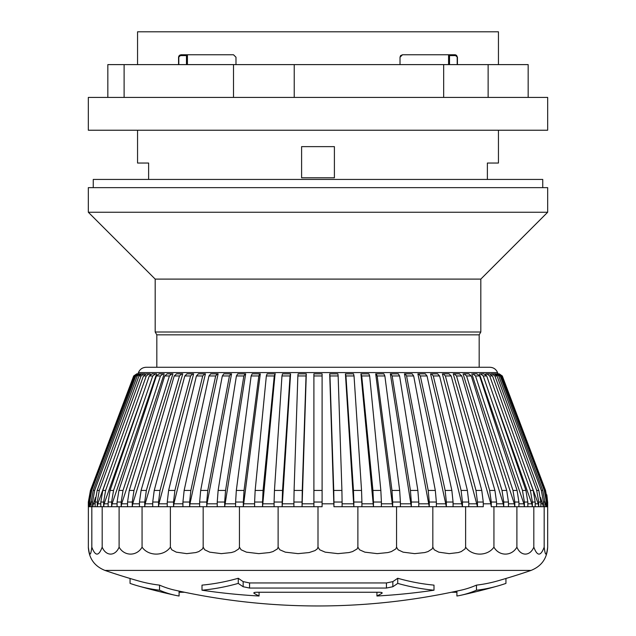 <?xml version="1.0" encoding="UTF-8"?>
<svg xmlns="http://www.w3.org/2000/svg" width="636" height="636" viewBox="0 0 636 636"><rect width="100%" height="100%" fill="white"/><g stroke="black" fill="none" stroke-linecap="round" stroke-linejoin="round"><path stroke-width="0.95" d="M107.834 97.419L107.834 64.61L294.23 64.61L294.23 97.419M233.499 64.61L233.499 97.419M294.23 64.61L443.666 64.61L443.666 97.419M443.666 64.61L488.13 64.61L488.13 97.419M488.13 64.61L528.166 64.61L528.166 97.419M124.107 64.61L124.107 97.419M377.442 97.419L88.332 97.419L88.332 130.229L547.668 130.229L547.668 97.419L377.442 97.419M178.557 64.61L178.557 57.224L180.441 55.586L186.475 55.586L186.936 54.768M178.939 55.912L178.557 57.224L181.022 54.768L233.515 54.768L235.98 57.224L235.98 64.61M137.551 64.61L137.551 31.8L498.449 31.8L498.449 64.61M400.02 64.61L400.02 57.224L400.704 55.531M456.521 55.308L457.443 57.224L454.978 54.768L402.485 54.768L400.02 57.224L400.553 55.706M455.781 54.903L454.978 54.768A0.819 0.58 -90 0 1 455.559 55.586L457.443 57.224L457.443 64.61M93.254 187.644L93.254 179.439L542.747 179.439L542.747 187.644M137.551 130.229L137.551 163.039L148.625 163.039L148.625 179.439M487.375 179.439L487.375 163.039L498.449 163.039L498.449 130.229M179.535 55.268L181.022 54.768A0.819 0.58 -90 0 0 180.441 55.586M449.064 54.768L449.525 55.586L455.559 55.586M402.485 54.768L400.624 55.618M449.525 64.61L449.525 55.586M301.599 146.63L334.401 146.63L334.401 177.802L301.599 177.802L301.599 146.63M186.475 55.586L186.475 64.61M448.579 64.61L448.579 54.768M187.421 54.768L187.421 64.61M498.036 373.841L497.559 372.577L138.441 372.577C139.904 369.222 142.456 367.457 146.113 367.274L156.822 367.274L156.822 334.846L479.178 334.846L480.816 332.008L480.816 279.101L547.668 212.249L547.668 187.644L88.332 187.644L88.332 212.249L547.668 212.249M156.822 334.846L155.184 332.008L480.816 332.008M155.184 332.008L155.184 279.101L480.816 279.101M306.258 373.865L306.139 374.389M259.734 373.865L259.265 374.389M217.186 373.865L216.399 374.389M171.577 373.865L170.448 374.389M141.462 373.841L138.863 373.841L135.834 375.956L137.265 375.956L140.286 373.841L141.446 373.881M136.772 373.841L133.703 375.956L136.772 373.841L138.012 373.841M133.751 375.956L90.455 490.428L88.332 502.027L90.487 490.428L133.703 375.956M134.808 375.956L137.869 373.841L134.093 375.956L134.808 375.956L91.711 490.428L90.996 490.428L134.093 375.956M89.604 502.027L89.604 506.717L88.889 506.717L88.889 502.027L89.604 502.027L91.711 490.428M90.996 490.428L88.889 502.027M137.265 375.956L94.661 490.428L93.23 490.428L135.834 375.956M92.57 502.027L92.57 506.717L91.147 506.717L91.147 502.027L92.57 502.027L94.661 490.428M93.23 490.428L91.147 502.027M141.089 375.956L144.054 373.841L141.931 373.841L138.966 375.956L141.089 375.956L99.303 490.428L97.181 490.428L95.138 502.027L97.26 502.027L99.303 490.428M144.054 373.841L145.111 374.111M143.084 373.841L145.207 373.841M97.26 502.027L97.26 506.717L95.138 506.717L95.138 502.027M108.303 474.957L97.769 503.815L97.26 506.717L100.814 506.717L100.814 502.027L103.62 502.027L105.616 490.428L102.809 490.428L143.458 375.956L146.264 375.956L149.15 373.841L146.344 373.841L143.458 375.956M146.264 375.956L105.616 490.428M102.809 490.428L100.814 502.027M152.743 375.956L155.526 373.841L152.06 373.841L149.277 375.956L152.743 375.956L113.542 490.428L110.076 490.428L149.277 375.956M111.618 502.027L111.618 506.717L108.152 506.717L108.152 502.027L111.618 502.027L113.542 490.428M110.076 490.428L108.152 502.027M160.487 375.956L163.142 373.841L159.04 373.841L156.384 375.956L160.487 375.956L123.018 490.428L118.916 490.428L156.384 375.956M121.182 502.027L121.182 506.717L117.088 506.717L117.088 502.027L121.182 502.027L123.018 490.428M118.916 490.428L117.088 502.027M169.422 375.956L171.935 373.841L167.236 373.841L164.716 375.956L169.422 375.956L133.989 490.428L129.283 490.428L164.716 375.956M132.248 502.027L132.248 506.717L127.55 506.717L127.55 502.027L132.248 502.027L133.989 490.428M129.283 490.428L127.55 502.027M179.495 375.956L181.848 373.841L176.57 373.841L174.216 375.956L179.495 375.956L146.352 490.428L141.081 490.428L174.216 375.956M144.73 502.027L144.73 506.717L139.459 506.717L139.459 502.027L144.73 502.027L146.352 490.428M141.081 490.428L139.459 502.027M190.617 375.956L192.788 373.841L186.984 373.841L184.814 375.956L190.617 375.956L160.026 490.428L154.222 490.428L184.814 375.956M158.531 502.027L158.531 506.717L152.727 506.717L152.727 502.027L158.531 502.027L160.026 490.428M154.222 490.428L152.727 502.027M202.709 375.956L204.681 373.841L198.4 373.841L196.429 375.956L202.709 375.956L174.9 490.428L168.62 490.428L196.429 375.956M173.541 502.027L173.541 506.717L167.252 506.717L167.252 502.027L173.541 502.027L174.9 490.428M168.62 490.428L167.252 502.027M215.676 375.956L217.44 373.841L210.723 373.841L208.958 375.956L215.676 375.956L190.864 490.428L184.146 490.428L208.958 375.956M189.647 502.027L189.647 506.717L182.93 506.717L182.93 502.027L189.647 502.027L190.864 490.428M184.146 490.428L182.93 502.027M229.429 375.956L230.963 373.841L223.856 373.841L222.322 375.956L229.429 375.956L207.797 490.428L200.69 490.428L222.322 375.956M206.74 502.027L206.74 506.717L199.632 506.717L199.632 502.027L206.74 502.027L207.797 490.428M200.69 490.428L199.632 502.027M243.85 375.956L245.146 373.841L237.713 373.841L236.417 375.956L243.85 375.956L225.565 490.428L218.132 490.428L236.417 375.956M224.675 502.027L224.675 506.717L217.234 506.717L217.234 502.027L224.675 502.027L225.565 490.428M218.132 490.428L217.234 502.027M258.836 375.956L259.885 373.841L252.182 373.841L251.133 375.956L258.836 375.956L244.041 490.428L236.33 490.428L251.133 375.956M243.318 502.027L243.318 506.717L235.606 506.717L235.606 502.027L243.318 502.027L244.041 490.428M236.33 490.428L235.606 502.027M274.275 375.956L275.07 373.841L267.144 373.841L266.349 375.956L274.275 375.956L263.073 490.428L255.155 490.428L266.349 375.956M262.533 502.027L262.533 506.717L254.607 506.717L254.607 502.027L262.533 502.027L263.073 490.428M255.155 490.428L254.607 502.027M290.048 375.956L290.58 373.841L282.503 373.841L281.963 375.956L290.048 375.956L282.535 490.428L274.458 490.428L281.963 375.956M282.161 502.027L282.161 506.717L274.084 506.717L274.084 502.027L282.161 502.027L282.535 490.428M274.458 490.428L274.084 502.027M306.027 375.956L306.298 373.841L298.125 373.841L297.855 375.956L306.027 375.956L302.259 490.428L294.086 490.428L297.855 375.956M302.068 502.027L302.068 506.717L293.904 506.717L293.904 502.027L302.068 502.027L302.259 490.428M294.086 490.428L293.904 502.027M322.102 375.956L322.102 373.841L313.898 373.841L313.898 375.956L322.102 375.956L322.102 490.428L313.898 490.428L313.898 375.956M322.102 502.027L322.102 506.717L313.898 506.717L313.898 502.027L322.102 502.027L322.102 490.428M313.898 490.428L313.898 502.027M338.145 375.956L337.875 373.841L329.702 373.841L329.973 375.956L338.145 375.956L341.914 490.428L333.741 490.428L329.973 375.956M329.702 373.841L333.932 506.717L333.932 502.027L342.096 502.027L341.914 490.428M333.741 490.428L333.932 502.027M354.037 375.956L353.497 373.841L345.42 373.841L345.952 375.956L354.037 375.956L361.542 490.428L353.465 490.428L345.952 375.956M345.42 373.841L353.839 506.717L353.839 502.027L361.916 502.027L361.542 490.428M353.465 490.428L353.839 502.027M369.651 375.956L368.856 373.841L360.93 373.841L361.725 375.956L369.651 375.956L380.845 490.428L372.927 490.428L361.725 375.956M360.93 373.841L373.467 506.717L373.467 502.027L381.393 502.027L380.845 490.428M372.927 490.428L373.467 502.027M384.867 375.956L383.818 373.841L376.115 373.841L377.164 375.956L384.867 375.956L399.67 490.428L391.959 490.428L377.164 375.956M376.115 373.841L375.709 373.841L392.682 506.717L392.682 502.027L400.394 502.027L399.67 490.428M391.959 490.428L392.682 502.027M399.583 375.956L398.287 373.841L390.854 373.841L392.15 375.956L399.583 375.956L417.868 490.428L410.435 490.428L392.15 375.956M390.854 373.841L390.345 373.841L411.325 506.717L411.325 502.027L418.766 502.027L417.868 490.428M410.435 490.428L411.325 502.027M413.678 375.956L412.144 373.841L405.037 373.841L406.571 375.956L413.678 375.956L435.31 490.428L428.203 490.428L406.571 375.956M405.037 373.841L411.548 373.841M418.766 502.027L418.766 506.717L429.26 506.717L429.26 502.027L436.368 502.027L436.368 506.717L429.26 506.717L404.44 373.841M428.203 490.428L429.26 502.027M436.368 502.027L435.31 490.428M427.042 375.956L425.277 373.841L418.56 373.841L420.324 375.956L427.042 375.956L451.854 490.428L445.136 490.428L420.324 375.956M418.56 373.841L424.594 373.841M446.353 506.717L436.368 506.717L446.353 506.717L446.353 502.027L453.07 502.027L453.07 506.717L446.353 506.717L417.876 373.841M445.136 490.428L446.353 502.027M453.07 502.027L451.854 490.428M439.571 375.956L437.6 373.841L431.319 373.841L433.291 375.956L439.571 375.956L467.38 490.428L461.1 490.428L433.291 375.956M431.319 373.841L436.837 373.841M462.459 506.717L453.07 506.717L462.459 506.717L462.459 502.027L468.748 502.027L468.748 506.717L462.459 506.717L430.548 373.841M461.1 490.428L462.459 502.027M468.748 502.027L467.38 490.428M451.186 375.956L449.016 373.841L443.213 373.841L445.383 375.956L451.186 375.956L481.778 490.428L475.974 490.428L445.383 375.956M443.213 373.841L448.173 373.841M477.469 506.717L468.748 506.717L477.469 506.717L477.469 502.027L483.273 502.027L483.273 506.717L477.469 506.717L442.37 373.841M475.974 490.428L477.469 502.027M483.273 502.027L481.778 490.428M461.784 375.956L459.43 373.841L454.152 373.841L456.505 375.956L461.784 375.956L494.919 490.428L489.648 490.428L456.505 375.956M454.152 373.841L453.245 373.841L490.865 503.815L491.27 506.717L491.27 502.027L496.541 502.027L494.919 490.428M489.648 490.428L491.27 502.027M471.284 375.956L468.764 373.841L464.065 373.841L466.578 375.956L471.284 375.956L506.717 490.428L502.011 490.428L466.578 375.956M464.065 373.841L467.786 373.841M496.541 502.027L496.541 506.717L503.752 506.717L503.752 502.027L508.45 502.027L508.45 506.717L503.752 506.717L503.315 503.815L463.088 373.841M502.011 490.428L503.752 502.027M508.45 502.027L506.717 490.428M479.616 375.956L476.96 373.841L472.858 373.841L475.513 375.956L479.616 375.956L517.084 490.428L512.982 490.428L475.513 375.956M472.858 373.841L475.927 373.841M514.818 506.717L508.45 506.717L514.818 506.717L514.818 502.027L518.912 502.027L518.912 506.717L514.818 506.717L514.357 503.815L471.825 373.841M512.982 490.428L514.818 502.027M518.912 502.027L517.084 490.428M486.723 375.956L483.94 373.841L480.474 373.841L483.257 375.956L486.723 375.956L525.924 490.428L522.458 490.428L483.257 375.956M480.474 373.841L482.859 373.841M524.382 506.717L518.912 506.717L524.382 506.717L524.382 502.027L527.848 502.027L527.848 506.717L524.382 506.717L523.905 503.815L479.393 373.841M522.458 490.428L524.382 502.027M527.848 502.027L525.924 490.428M492.542 375.956L489.656 373.841L486.85 373.841L489.736 375.956L492.542 375.956L533.191 490.428L530.384 490.428L489.736 375.956M486.85 373.841L485.729 373.841L486.095 374.866M532.38 506.717L527.848 506.717L532.38 506.717L532.38 502.027L535.186 502.027L535.186 506.717L532.38 506.717L531.879 503.815L493.21 394.9M530.384 490.428L532.38 502.027M535.186 502.027L533.191 490.428M497.034 375.956L494.069 373.841L491.946 373.841L494.911 375.956L497.034 375.956L538.819 490.428L536.697 490.428L494.911 375.956M491.946 373.841L490.793 373.841L491.946 373.841M538.74 506.717L535.186 506.717L538.74 506.717L538.74 502.027L540.862 502.027L540.862 506.717L538.74 506.717L538.231 503.815L527.697 474.957M536.697 490.428L538.74 502.027M540.862 502.027L538.819 490.428M500.166 375.956L497.137 373.841L495.714 373.841L498.735 375.956L500.166 375.956L542.77 490.428L541.339 490.428L498.735 375.956M495.714 373.841L494.538 373.841L495.714 373.841M543.43 506.717L540.862 506.717L543.43 506.717L543.43 502.027L544.853 502.027L544.853 506.717L543.43 506.717L540.56 497.519M541.339 490.428L543.43 502.027M544.853 502.027L542.77 490.428M501.907 375.956L498.131 373.841L501.907 375.956L545.004 490.428L544.289 490.428L501.192 375.956M498.131 373.841L496.947 373.841M546.396 506.717L544.853 506.717L546.396 506.717L546.396 502.027L547.111 502.027L547.111 506.717L546.396 506.717L544.837 501.073M544.289 490.428L546.396 502.027M547.111 502.027L545.004 490.428M498.847 373.841L502.249 375.956L499.228 373.841M502.297 375.956L545.545 490.428L502.249 375.956M544.178 506.717L544.178 547.143C545.338 556.421 546.507 556.421 547.668 547.143L547.668 506.717L547.103 503.815M547.628 506.717L547.111 506.717L547.628 506.717L547.628 502.027L546.825 494.792M545.513 490.428L547.628 502.027L545.545 490.428M503.752 506.717L491.27 506.717M429.26 506.717L333.932 506.717M400.394 502.027L400.394 506.717L411.325 506.717M381.393 502.027L381.393 506.717L392.682 506.717M361.916 502.027L361.916 506.717L373.467 506.717M342.096 502.027L342.096 506.717L353.839 506.717M88.372 502.027L88.356 548.208M103.62 502.027L103.62 506.717L97.26 506.717M97.181 490.428L138.966 375.956M95.448 497.495L92.57 506.717L95.138 506.717L92.57 506.717M91.163 501.073L89.604 506.717L91.147 506.717L89.604 506.717M137.869 373.841L139.053 373.841M149.15 373.841L150.271 373.841L149.913 374.85M147.465 373.841L150.271 373.841M142.79 394.9L104.121 503.815L103.62 506.717L108.152 506.717L103.62 506.717M155.526 373.841L156.607 373.841L112.095 503.815L111.618 506.717L117.088 506.717L111.618 506.717M153.141 373.841L156.607 373.841M88.897 503.815L88.372 506.717L88.889 506.717L88.372 506.717M163.142 373.841L164.175 373.841L121.643 503.815L121.182 506.717L127.55 506.717L121.182 506.717M160.073 373.841L164.175 373.841M171.935 373.841L172.913 373.841L132.686 503.815L132.248 506.717L139.459 506.717L132.248 506.717M168.214 373.841L172.913 373.841M181.848 373.841L182.755 373.841L145.135 503.815L144.73 506.717L152.727 506.717L144.73 506.717M177.484 373.841L182.755 373.841M192.788 373.841L193.63 373.841L158.905 503.815L158.531 506.717L167.252 506.717L158.531 506.717M187.827 373.841L193.63 373.841M204.681 373.841L205.452 373.841L173.882 503.815L173.541 506.717L182.93 506.717L173.541 506.717M199.163 373.841L205.452 373.841M217.44 373.841L218.124 373.841L189.949 503.815L189.647 506.717L199.632 506.717L189.647 506.717M211.406 373.841L218.124 373.841M230.963 373.841L231.56 373.841L207.002 503.815L206.74 506.717L217.234 506.717L206.74 506.717M245.146 373.841L245.655 373.841L224.675 506.717L235.606 506.717L224.675 506.717M238.214 373.841L245.655 373.841M259.885 373.841L260.291 373.841L243.318 506.717L254.607 506.717L243.318 506.717M275.07 373.841L262.533 506.717L274.084 506.717L262.533 506.717M267.454 373.841L275.38 373.841M290.58 373.841L282.161 506.717L293.904 506.717L282.161 506.717M306.298 373.841L302.068 506.717L313.898 506.717L302.068 506.717M544.178 547.143C540.719 556.421 537.269 556.421 533.819 547.143C530.011 556.428 520.693 556.413 516.893 547.143C511.734 556.428 499.093 556.413 493.933 547.143C487.566 556.428 471.984 556.413 465.624 547.143L465.011 548.924L461.259 551.579L458.341 552.557L449.231 553.638L438.76 552.159L434.221 549.782L432.83 547.143L432.146 548.924L427.996 551.579L424.768 552.557L414.688 553.638L403.105 552.159L398.088 549.782L396.554 547.143L395.823 548.924L391.394 551.579L387.96 552.557L377.22 553.638L364.865 552.159L359.523 549.782L357.877 547.143L357.13 548.924L352.567 551.579L349.021 552.557L337.939 553.638L325.203 552.159L319.693 549.782L318 547.143L317.245 548.924L314.963 550.609L309.136 552.557L298.061 553.638L285.325 552.159L279.808 549.782L278.123 547.143L277.391 548.924L272.963 551.579L269.529 552.557L258.78 553.638L246.434 552.159L241.092 549.782L239.446 547.143L238.762 548.924L234.612 551.579L231.385 552.557L221.312 553.638L209.721 552.159L204.705 549.782L203.17 547.143L202.55 548.924L198.798 551.579L195.88 552.557L186.769 553.638L176.299 552.159L171.768 549.782L170.376 547.143C164.009 556.428 148.419 556.413 142.066 547.143C136.899 556.428 124.259 556.413 119.107 547.143C115.299 556.428 105.981 556.413 102.181 547.143C98.731 556.421 95.273 556.421 91.823 547.143C90.662 556.421 89.493 556.421 88.332 547.143C88.937 558.448 94.478 566.199 104.948 570.413L531.052 570.413C541.538 566.191 547.071 558.432 547.668 547.143M533.819 506.717L533.819 547.143M516.893 506.717L516.893 547.143M493.933 506.717L493.933 547.143M465.624 506.717L465.624 547.143M432.83 506.717L432.83 547.143M396.554 506.717L396.554 547.143M357.877 506.717L357.877 547.143M318 506.717L318 547.143M278.123 506.717L278.123 547.143M239.446 506.717L239.446 547.143M203.17 506.717L203.17 547.143M170.376 506.717L170.376 547.143M142.066 506.717L142.066 547.143M119.107 506.717L119.107 547.143M102.181 506.717L102.181 547.143M91.823 506.717L91.823 547.143M381.751 592.545L381.751 593.444C382.777 592.736 381.934 592.339 379.223 592.251L256.777 592.251C254.066 592.339 253.231 592.736 254.249 593.444A661.106 279.395 90 0 0 259.067 596.012A647.202 636.763 90 0 1 202.002 590.208A641.279 353.131 -90 0 0 238.269 583.395A661.106 279.395 90 0 0 243.151 586.726L249.566 588.054L386.434 588.054L392.849 586.726A661.106 279.395 -90 0 0 397.731 583.395A641.279 353.131 90 0 0 433.998 590.208A647.202 636.763 -90 0 1 376.933 596.012A661.106 279.395 -90 0 0 381.751 593.444L382.212 592.959M253.788 592.959L254.249 593.444L254.249 592.545M451.433 592.251L456.91 592.251M456.91 591.09L456.91 596.012A647.202 218.108 -90 0 0 461.251 595.177A647.202 218.108 -90 0 0 476.459 590.208A641.279 287.011 90 0 0 497.67 586.002A641.279 287.011 90 0 0 505.938 583.395L505.938 578.474M179.09 592.251L184.567 592.251M130.062 578.474L130.062 583.395A641.279 287.011 -90 0 0 138.33 586.002A641.279 287.011 -90 0 0 159.541 590.208A647.202 218.108 90 0 0 174.749 595.177A647.202 218.108 90 0 0 179.09 596.012L179.09 591.09M259.067 596.012L259.067 592.251M202.002 590.208L202.002 585.128A636.207 350.341 -90 0 0 238.269 578.259A656.185 277.32 90 0 0 243.151 581.614L249.566 582.95L386.434 582.95L392.849 581.614A656.185 277.32 -90 0 0 397.731 578.259A636.207 350.341 90 0 0 433.998 585.128L433.998 590.208M238.269 583.395L238.269 578.259M159.541 590.208L159.541 585.128A642.177 216.415 90 0 0 174.749 590.136A656.185 656.185 0 0 0 461.243 590.136A642.177 216.415 -90 0 0 476.459 585.128A636.207 284.737 90 0 0 497.67 580.891A656.185 656.185 0 0 0 531.044 570.42M104.956 570.42A656.185 656.185 0 0 0 138.33 580.891A636.207 284.737 -90 0 0 159.541 585.128M476.459 590.208L476.459 585.128M376.933 596.012L376.933 592.251M397.731 583.395L397.731 578.259M146.113 367.274L489.887 367.274L479.178 367.274L479.178 334.846M178.803 64.61L178.803 57.224M457.197 57.224L457.197 64.61M90.129 503.815L91.147 503.815M93.094 503.815L95.138 503.815M97.769 503.815L100.814 503.815M104.121 503.815L108.152 503.815M112.095 503.815L117.088 503.815M121.643 503.815L127.55 503.815M132.686 503.815L139.459 503.815M145.135 503.815L152.727 503.815M158.905 503.815L167.252 503.815M173.882 503.815L182.93 503.815M189.949 503.815L199.632 503.815M207.002 503.815L217.234 503.815M224.898 503.815L235.606 503.815M243.501 503.815L254.607 503.815M262.668 503.815L274.084 503.815M282.257 503.815L293.904 503.815M302.116 503.815L313.898 503.815M322.102 503.815L333.884 503.815M342.096 503.815L353.743 503.815M361.916 503.815L373.332 503.815M381.393 503.815L392.499 503.815M400.394 503.815L411.102 503.815M418.766 503.815L428.998 503.815M436.368 503.815L446.051 503.815M453.07 503.815L462.118 503.815M468.748 503.815L477.095 503.815M483.273 503.815L490.865 503.815M496.541 503.815L503.315 503.815M508.45 503.815L514.357 503.815M518.912 503.815L523.905 503.815M527.848 503.815L531.879 503.815M535.186 503.815L538.231 503.815M540.862 503.815L542.905 503.815M544.853 503.815L545.871 503.815M243.151 586.726L243.151 581.614M249.566 588.054L249.566 582.95M386.434 588.054L386.434 582.95M392.849 586.726L392.849 581.614M155.184 279.101L88.332 212.249M547.668 506.717L547.668 502.027M88.332 506.717L88.332 502.027M138.441 372.577L137.964 373.841M461.243 595.185A661.106 661.106 0 0 0 497.678 586.002M138.322 586.002A661.106 661.106 0 0 0 174.757 595.185M497.559 372.577C496.096 369.222 493.544 367.457 489.887 367.274"/></g></svg>
